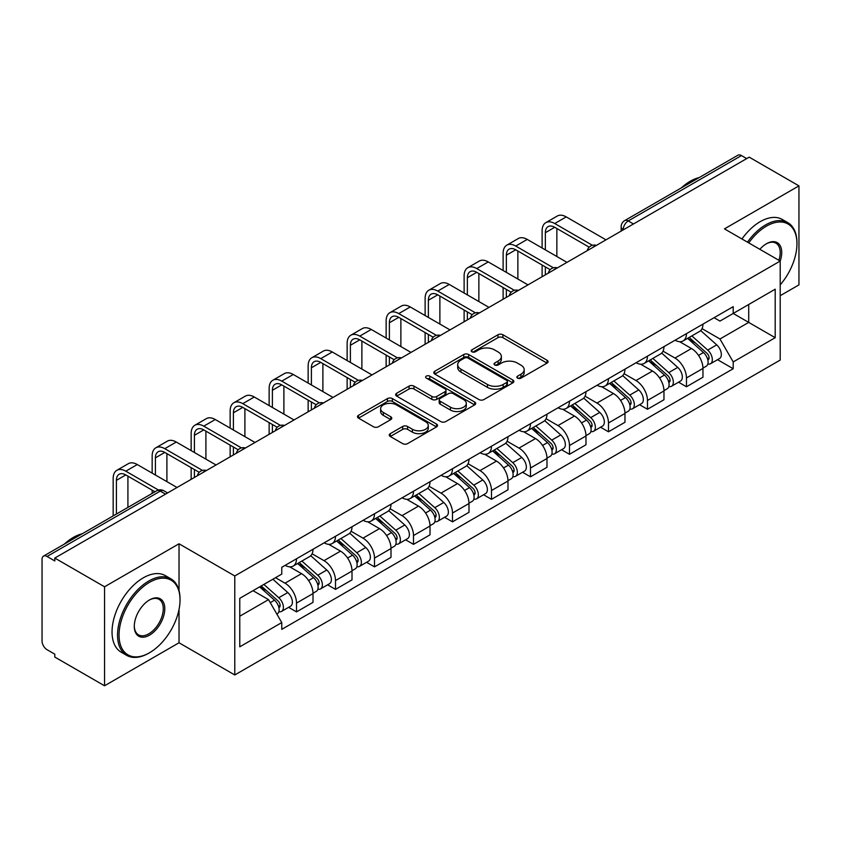 <?xml version="1.0" encoding="UTF-8"?>
<svg xmlns="http://www.w3.org/2000/svg" width="841" height="841" viewBox="0 0 841 841"><rect width="100%" height="100%" fill="white"/><g stroke="black" fill="none" stroke-linecap="round" stroke-linejoin="round"><path stroke-width="1.26" d="M517.562 378.145A2.428 1.398 0 0 0 520.989 378.145L547.06 363.091A3.469 2.008 0 0 0 548.08 361.672A3.469 2.008 0 0 0 547.06 360.263L502.897 334.76A3.469 2.008 0 0 0 497.988 334.76L471.917 349.814A2.428 1.398 0 0 0 471.212 350.802A2.428 1.398 0 0 0 471.917 351.79A2.428 1.398 0 0 0 475.354 351.79L478.729 349.845A11.101 6.413 0 0 1 494.434 349.845L498.114 351.969A11.101 6.413 0 0 1 501.362 356.5A11.101 6.413 0 0 1 498.114 361.041L494.739 362.986A2.428 1.398 0 0 0 494.024 363.974A2.428 1.398 0 0 0 494.739 364.973A2.428 1.398 0 0 0 498.177 364.973L501.551 363.018A11.101 6.413 0 0 1 517.247 363.018L520.926 365.141A11.101 6.413 0 0 1 524.185 369.683A11.101 6.413 0 0 1 520.926 374.213L517.562 376.158A2.428 1.398 0 0 0 516.847 377.146A2.428 1.398 0 0 0 517.562 378.145L517.562 376.158M390.277 433.641A3.469 2.008 0 0 0 389.257 435.049A3.469 2.008 0 0 0 390.277 436.468L402.671 443.627A3.469 2.008 0 0 0 407.58 443.627L436.532 426.913A3.469 2.008 0 0 0 437.541 425.493A3.469 2.008 0 0 0 436.532 424.074L392.358 398.581A3.469 2.008 0 0 0 387.459 398.581L358.508 415.296A3.469 2.008 0 0 0 357.488 416.705A3.469 2.008 0 0 0 358.508 418.124L373.467 426.765A3.469 2.008 0 0 0 378.376 426.765L390.771 419.617A3.469 2.008 0 0 0 391.78 418.198A3.469 2.008 0 0 0 390.771 416.779L383.349 412.489A9.283 5.361 0 0 1 380.626 408.705A9.283 5.361 0 0 1 386.355 403.754A9.283 5.361 0 0 1 396.468 404.92L425.546 421.698A9.283 5.361 0 0 1 428.269 425.493A9.283 5.361 0 0 1 422.539 430.445A9.283 5.361 0 0 1 412.416 429.278L407.58 426.482A3.469 2.008 0 0 0 402.671 426.482L390.277 433.641L390.277 436.468M234.776 575.959L179.028 543.78L104.547 586.787L54.802 558.067L749.205 157.151L798.95 185.872L724.458 228.878L780.206 261.057L234.776 575.959L234.776 674.966L780.206 360.064L780.206 261.057A21.561 12.447 -60 0 0 766.456 243.743L766.456 243.743A21.561 12.447 -60 0 0 759.843 249.304M478.971 399.57A3.469 2.008 0 0 0 483.88 399.57L512.831 382.855A3.469 2.008 0 0 0 513.851 381.436A3.469 2.008 0 0 0 512.831 380.016L468.668 354.524A3.469 2.008 0 0 0 463.759 354.524L434.808 371.238A3.469 2.008 0 0 0 433.798 372.658A3.469 2.008 0 0 0 434.808 374.066L478.971 399.57M427.312 378.671A2.428 1.398 0 0 1 429.783 379.007L429.783 376.127L474.681 402.051A3.469 2.008 0 0 1 475.701 403.459A3.469 2.008 0 0 1 474.681 404.878L445.73 421.593A3.469 2.008 0 0 1 440.821 421.593L396.658 396.1L396.658 393.262A3.469 2.008 0 0 0 395.638 394.681A3.469 2.008 0 0 0 396.658 396.1M396.658 393.262L409.052 386.114A3.469 2.008 0 0 1 413.951 386.114L431.864 396.447A3.469 2.008 0 0 0 436.773 396.447L444.994 391.706A3.469 2.008 0 0 0 446.014 390.287A3.469 2.008 0 0 0 444.994 388.878L426.345 378.103A2.428 1.398 0 0 1 425.63 377.115A2.428 1.398 0 0 1 427.133 375.822A2.428 1.398 0 0 1 429.783 376.127M104.547 586.787L104.547 685.783L54.802 657.063L54.802 654.182L47.054 649.704A7.075 4.079 -120 0 1 42.05 641.052L42.05 559.36A7.075 4.079 -120 0 1 43.511 556.122L156.752 490.755A7.075 4.079 60 0 1 160.284 491.102L47.054 556.479A7.075 4.079 -120 0 0 43.511 556.122M780.206 295.696L798.95 284.878L798.95 185.872M104.547 685.783L179.028 642.776L234.776 674.966M54.802 558.067L54.802 560.947L47.054 556.479M633.473 223.969L628.227 220.941A7.075 4.079 60 0 0 624.684 220.594L737.925 155.217A7.075 4.079 60 0 1 741.457 155.564L628.227 220.941A7.075 4.079 120 0 0 623.223 229.604L623.223 229.887M746.703 158.592L741.457 155.564M686.466 333.656A16.263 9.388 60 0 1 683.092 340.952L699.596 331.428A16.263 9.388 -120 0 0 702.96 324.132M663.055 351.16L674.966 358.045A16.263 9.388 60 0 1 686.466 377.956L702.96 368.432A16.263 9.388 -120 0 0 691.46 348.521L679.654 341.698M702.96 368.432L702.96 377.241L686.466 386.765L678.55 382.192M683.092 340.952A16.263 9.388 60 0 1 675.092 340.216M686.466 377.956L686.466 386.765M647.465 356.163A16.263 9.388 60 0 1 644.101 363.47L660.595 353.935A16.263 9.388 -120 0 0 663.97 346.639M639.559 404.71L647.465 409.273L663.97 399.748L663.97 390.949A16.263 9.388 -120 0 0 652.469 371.028L640.663 364.216M644.101 363.47A16.263 9.388 60 0 1 636.101 362.734M624.054 373.677L635.975 380.553A16.263 9.388 60 0 1 647.465 400.474L647.465 409.273M608.474 378.681A16.263 9.388 60 0 1 605.11 385.977L621.604 376.453A16.263 9.388 -120 0 0 624.968 369.157M600.569 427.217L608.474 431.79L624.968 422.266L624.968 413.457A16.263 9.388 -120 0 0 613.478 393.546L601.662 386.723M605.11 385.977A16.263 9.388 60 0 1 597.099 385.241M585.063 396.185L596.973 403.07A16.263 9.388 60 0 1 608.474 422.981L608.474 431.79M569.483 401.189A16.263 9.388 60 0 1 566.109 408.495L582.613 398.97A16.263 9.388 -120 0 0 585.977 391.664M561.567 449.735L569.483 454.298L585.977 444.773L585.977 435.974A16.263 9.388 -120 0 0 574.477 416.053L562.671 409.241M566.109 408.495A16.263 9.388 60 0 1 558.109 407.759M546.061 418.702L557.982 425.578A16.263 9.388 60 0 1 569.483 445.499L569.483 454.298M530.482 423.706A16.263 9.388 60 0 1 527.118 431.002L543.612 421.478A16.263 9.388 -120 0 0 546.986 414.182M522.576 472.253L530.482 476.815L546.986 467.291L546.986 458.482A16.263 9.388 -120 0 0 535.486 438.571L523.68 431.748M527.118 431.002A16.263 9.388 60 0 1 519.107 430.277M507.07 441.22L518.992 448.095A16.263 9.388 60 0 1 530.482 468.017L530.482 476.815M491.491 446.224A16.263 9.388 60 0 1 488.127 453.52L504.621 443.995A16.263 9.388 -120 0 0 507.985 436.689M483.586 494.76L491.491 499.333L507.985 489.798L507.985 480.999A16.263 9.388 -120 0 0 496.495 461.089L484.679 454.266M488.127 453.52A16.263 9.388 60 0 1 480.116 452.784M468.08 463.727L479.99 470.613A16.263 9.388 60 0 1 491.491 490.524L491.491 499.333M452.5 468.731A16.263 9.388 60 0 1 449.126 476.027L465.63 466.503A16.263 9.388 -120 0 0 468.994 459.207M444.584 517.278L452.5 521.841L468.994 512.316L468.994 503.517A16.263 9.388 -120 0 0 457.493 483.596L445.688 476.784M449.126 476.027A16.263 9.388 60 0 1 441.126 475.302M429.078 486.245L440.999 493.12A16.263 9.388 60 0 1 452.5 513.042L452.5 521.841M413.499 491.249A16.263 9.388 60 0 1 410.135 498.545L426.629 489.02A16.263 9.388 -120 0 0 430.003 481.725M405.593 539.785L413.499 544.358L430.003 534.834L430.003 526.024A16.263 9.388 -120 0 0 418.503 506.114L406.687 499.291M410.135 498.545A16.263 9.388 60 0 1 402.124 497.809M390.087 508.752L401.998 515.638A16.263 9.388 60 0 1 413.499 535.549L413.499 544.358M374.508 513.756A16.263 9.388 60 0 1 371.133 521.063L387.638 511.538A16.263 9.388 -120 0 0 391.002 504.232M366.592 562.303L374.508 566.866L391.002 557.341L391.002 548.542A16.263 9.388 -120 0 0 379.501 528.621L367.696 521.809M371.133 521.063A16.263 9.388 60 0 1 363.133 520.327M351.096 531.27L363.007 538.145A16.263 9.388 60 0 1 374.508 558.067L374.508 566.866M335.506 536.274A16.263 9.388 60 0 1 332.142 543.57L348.637 534.046A16.263 9.388 -120 0 0 352.011 526.75M327.601 584.81L335.506 589.383L352.011 579.859L352.011 571.05A16.263 9.388 -120 0 0 340.51 551.139L328.705 544.316M332.142 543.57A16.263 9.388 60 0 1 324.142 542.834M312.095 553.788L324.016 560.663A16.263 9.388 60 0 1 335.506 580.574L335.506 589.383M296.516 558.781A16.263 9.388 60 0 1 293.152 566.088L309.646 556.563A16.263 9.388 -120 0 0 313.01 549.257M288.61 607.328L296.516 611.891L313.01 602.366L313.01 593.567A16.263 9.388 -120 0 0 301.52 573.646L289.703 566.834M293.152 566.088A16.263 9.388 60 0 1 285.141 565.352M275.522 577.693L285.015 583.181A16.263 9.388 60 0 1 296.516 603.092L296.516 611.891M714.083 317.709L719.959 321.094L775.202 289.199L748.711 304.495L748.711 322.397L719.959 338.997L702.046 328.652M239.769 616.222L268.521 599.633L281.767 622.571L239.769 646.824L239.769 598.329L281.767 574.088L281.767 567.297L733.205 306.66L733.205 313.451L775.202 337.693L733.205 361.935L719.959 338.997M775.202 289.199L775.202 337.693M281.767 622.571L281.767 629.362L733.205 368.726L733.205 361.935M179.028 543.78L179.028 590.571M179.028 609.441L179.028 642.776M268.521 599.633L253.025 590.676M717.552 359.685L733.205 368.726M518.529 378.482L520.926 377.094A11.101 6.413 0 0 0 524.185 372.563L524.185 369.683M501.362 356.5L501.362 359.391A11.101 6.413 0 0 1 498.114 363.922L495.706 365.309M547.018 363.123L502.897 337.651A3.469 2.008 0 0 0 497.988 337.651L472.894 352.137M512.789 382.876L468.668 357.404A3.469 2.008 0 0 0 463.759 357.404L434.86 374.098M506.702 382.424A2.428 1.398 0 0 0 507.407 381.436A2.428 1.398 0 0 0 506.702 380.447L467.932 358.066A2.428 1.398 0 0 0 464.495 358.066L460.942 360.116A11.101 6.413 0 0 0 457.693 364.647A11.101 6.413 0 0 0 460.942 369.178L487.444 384.484A11.101 6.413 0 0 0 503.139 384.484L506.702 382.424L506.702 385.315A2.428 1.398 0 0 0 507.407 384.326L507.407 381.436M457.693 364.647L457.693 367.538A11.101 6.413 0 0 0 460.942 372.069L460.942 369.178M506.702 385.315L503.139 387.365A11.101 6.413 0 0 1 487.444 387.365L460.942 372.069M396.7 396.122L409.052 388.994L409.052 386.114M446.014 390.287L446.014 393.178A3.469 2.008 0 0 1 444.994 394.597L436.773 399.338A3.469 2.008 0 0 1 431.864 399.338L413.951 388.994A3.469 2.008 0 0 0 409.052 388.994M429.783 379.007L474.639 404.91M450.45 407.181A9.283 5.361 0 0 0 460.563 408.348A9.283 5.361 0 0 0 466.292 403.396A9.283 5.361 0 0 0 463.58 399.601L453.331 393.693A3.469 2.008 0 0 0 448.432 393.693L440.211 398.434A3.469 2.008 0 0 0 439.191 399.853A3.469 2.008 0 0 0 440.211 401.273L450.45 407.181L450.45 410.072A9.283 5.361 0 0 0 460.563 411.228A9.283 5.361 0 0 0 466.292 406.277L466.292 403.396M439.191 399.853L439.191 402.734A3.469 2.008 0 0 0 440.211 404.153L440.211 401.273M450.45 410.072L440.211 404.153M428.269 425.493L428.269 428.374A9.283 5.361 0 0 1 422.539 433.325A9.283 5.361 0 0 1 412.416 432.169L407.58 429.373A3.469 2.008 0 0 0 402.671 429.373L390.319 436.5M380.626 408.705L380.626 411.596A9.283 5.361 0 0 0 383.349 415.38L383.349 412.489M390.718 419.638L383.349 415.38M436.479 426.934L392.358 401.462A3.469 2.008 0 0 0 387.459 401.462L358.55 418.156L358.508 415.296M687.591 338.355L703.486 352.537A8.841 5.099 60 0 1 706.261 366.203L702.96 368.106M688.012 338.734L695.496 343.054M689.2 337.43L706.882 353.209A4.247 2.449 60 0 1 708.206 359.769A4.247 2.449 60 0 1 707.817 359.916M691.838 335.906L707.733 350.077A8.841 5.099 60 0 1 710.508 363.743A8.841 5.099 60 0 1 707.838 364.027M700.7 330.587L716.732 344.884A8.841 5.099 60 0 1 719.507 358.55L710.508 363.743M545.357 249.872L545.357 232.705A13.256 7.653 60 0 1 548.101 226.628A13.256 7.653 60 0 1 554.734 227.291L589.173 247.17M605.972 239.843L566.235 216.894A17.85 10.302 -120 0 0 557.31 216.011L545.809 222.655A17.85 10.302 -120 0 0 542.109 230.823L542.109 248M592.4 245.288L554.734 223.538A17.85 10.302 -120 0 0 545.809 222.655M542.109 265.031L542.109 276.721M545.357 274.839L545.357 266.902M556.858 256.516L556.858 228.521M648.6 360.873L664.485 375.044A8.841 5.099 60 0 1 667.26 388.71L663.97 390.613M649.021 361.241L656.495 365.562M650.198 359.948L667.88 375.717A4.247 2.449 60 0 1 669.215 382.277A4.247 2.449 60 0 1 668.826 382.434M652.847 358.413L668.742 372.595A8.841 5.099 60 0 1 671.507 386.261A8.841 5.099 60 0 1 668.847 386.545M661.709 353.094L677.741 367.401A8.841 5.099 60 0 1 680.506 381.068L671.507 386.261M609.599 383.38L625.494 397.562A8.841 5.099 60 0 1 628.269 411.228L624.968 413.131M610.019 383.759L617.504 388.079M611.207 382.455L628.889 398.235A4.247 2.449 60 0 1 630.214 404.794A4.247 2.449 60 0 1 629.835 404.952M613.856 380.931L629.741 395.112A8.841 5.099 60 0 1 632.516 408.779A8.841 5.099 60 0 1 629.846 409.062M622.708 375.612L638.74 389.909A8.841 5.099 60 0 1 641.515 403.575L632.516 408.779M506.366 272.389L506.366 255.212A13.256 7.653 60 0 1 509.11 249.146A13.256 7.653 60 0 1 515.733 249.798L550.172 269.688M566.981 262.36L527.233 239.412A17.85 10.302 -120 0 0 518.308 238.529L506.808 245.162A17.85 10.302 -120 0 0 503.118 253.341L503.118 270.508M553.399 267.795L515.733 246.056A17.85 10.302 -120 0 0 506.808 245.162M503.118 287.538L503.118 299.228M506.366 297.357L506.366 289.42M517.867 279.023L517.867 251.028M467.365 294.907L467.365 277.73A13.256 7.653 60 0 1 470.119 271.664A13.256 7.653 60 0 1 476.742 272.316L511.181 292.195M527.99 284.868L488.243 261.929A17.85 10.302 -120 0 0 479.317 261.046L467.817 267.68A17.85 10.302 -120 0 0 464.116 275.848L464.116 293.025M514.408 290.313L476.742 268.563A17.85 10.302 -120 0 0 467.817 267.68M464.116 310.056L464.116 321.746M467.365 319.864L467.365 311.927M478.865 301.541L478.865 273.546M780.206 284.847A43.133 24.904 120 0 0 796.953 243.743A43.133 24.904 120 0 0 766.456 226.134A43.133 24.904 120 0 0 748.753 242.902M747.46 242.155A44.184 25.514 -60 0 1 765.709 224.841A44.184 25.514 -60 0 1 787.796 222.644A44.184 25.514 -60 0 1 796.953 242.881L796.953 243.743M778.882 260.3A20.499 11.837 120 0 0 775.959 243.165A20.499 11.837 120 0 0 766.077 243.964M681.284 187.911A44.184 25.514 -60 0 1 690.219 181.257A44.184 25.514 -60 0 1 699.144 177.598M741.962 238.981A44.184 25.514 -60 0 1 760.201 221.656A44.184 25.514 -60 0 1 782.298 219.469L787.796 222.644M149.54 582.308A43.133 24.904 120 0 0 119.044 635.134A43.133 24.904 120 0 0 149.54 652.742L148.783 653.173A44.184 25.514 -60 0 1 126.697 655.36A44.184 25.514 -60 0 1 119.916 619.954A44.184 25.514 -60 0 1 148.783 581.015A44.184 25.514 -60 0 1 170.881 578.818A44.184 25.514 -60 0 1 180.027 599.055L180.027 599.917A43.133 24.904 120 0 0 149.54 582.308M149.54 599.917L149.54 599.917A21.561 12.447 -60 0 1 164.783 608.716A21.561 12.447 -60 0 1 149.54 635.134A21.561 12.447 -60 0 1 134.287 626.324A21.561 12.447 -60 0 1 149.54 599.917L149.54 599.917M134.297 625.883A20.499 11.837 120 0 0 138.534 634.85A20.499 11.837 120 0 0 148.783 633.83A20.499 11.837 120 0 0 162.176 615.759A20.499 11.837 120 0 0 159.033 599.339A20.499 11.837 120 0 0 149.151 600.138M64.368 544.085A44.184 25.514 -60 0 1 73.293 537.431A44.184 25.514 -60 0 1 82.229 533.772M126.697 655.36L121.188 652.185A44.184 25.514 -60 0 1 114.418 616.779A44.184 25.514 -60 0 1 143.285 577.841A44.184 25.514 -60 0 1 165.383 575.643L170.881 578.818M148.783 653.173L149.54 652.742A43.133 24.904 120 0 0 180.027 599.917M570.608 405.898L586.503 420.08A8.841 5.099 60 0 1 589.268 433.746L585.977 435.649M571.028 406.277L578.513 410.587M572.206 404.973L589.888 420.752A4.247 2.449 60 0 1 591.223 427.312A4.247 2.449 60 0 1 590.834 427.459M574.855 403.438L590.75 417.62A8.841 5.099 60 0 1 593.525 431.286A8.841 5.099 60 0 1 590.855 431.57M583.717 398.119L599.749 412.426A8.841 5.099 60 0 1 602.524 426.093L593.525 431.286M531.617 428.405L547.502 442.587A8.841 5.099 60 0 1 550.277 456.253L546.976 458.156M532.038 428.784L539.512 433.104M533.215 427.48L550.897 443.26A4.247 2.449 60 0 1 552.232 449.819A4.247 2.449 60 0 1 551.843 449.977M535.864 425.956L551.749 440.137A8.841 5.099 60 0 1 554.524 453.804A8.841 5.099 60 0 1 551.854 454.087M544.726 420.637L560.747 434.944A8.841 5.099 60 0 1 563.523 448.61L554.524 453.804M492.616 450.923L508.511 465.105A8.841 5.099 60 0 1 511.286 478.771L507.985 480.674M493.036 451.302L500.521 455.612M494.224 449.998L511.906 465.777A4.247 2.449 60 0 1 513.231 472.337A4.247 2.449 60 0 1 512.852 472.484M496.863 448.474L512.758 462.645A8.841 5.099 60 0 1 515.533 476.311A8.841 5.099 60 0 1 512.863 476.595M505.725 443.154L521.756 457.451A8.841 5.099 60 0 1 524.532 471.118L515.533 476.311M428.374 317.414L428.374 300.237A13.256 7.653 60 0 1 431.118 294.171A13.256 7.653 60 0 1 437.751 294.834L472.19 314.713M488.989 307.385L449.241 284.437A17.85 10.302 -120 0 0 440.316 283.554L428.826 290.198A17.85 10.302 -120 0 0 425.125 298.366L425.125 315.543M475.417 312.82L437.751 291.081A17.85 10.302 -120 0 0 428.826 290.198M425.125 332.573L425.125 344.263M428.374 342.382L428.374 334.445M439.875 324.058L439.875 296.053M389.383 339.932L389.383 322.755A13.256 7.653 60 0 1 392.127 316.689A13.256 7.653 60 0 1 398.75 317.341L433.189 337.23M449.998 329.903L410.25 306.954A17.85 10.302 -120 0 0 401.325 306.071L389.825 312.705A17.85 10.302 -120 0 0 386.135 320.884L386.135 338.05M436.416 335.338L398.75 313.588A17.85 10.302 -120 0 0 389.825 312.705M386.135 355.081L386.135 366.771M389.383 364.899L389.383 356.962M400.873 346.566L400.873 318.571M350.382 362.439L350.382 345.273A13.256 7.653 60 0 1 353.125 339.196A13.256 7.653 60 0 1 359.759 339.859L394.198 359.738M410.997 352.411L371.259 329.462A17.85 10.302 -120 0 0 362.334 328.579L350.834 335.223A17.85 10.302 -120 0 0 347.133 343.391L347.133 360.568M397.425 357.845L359.759 336.106A17.85 10.302 -120 0 0 350.834 335.223M347.133 377.598L347.133 389.288M350.382 387.407L350.382 379.47M361.882 369.083L361.882 341.089M453.625 473.441L469.509 487.612A8.841 5.099 60 0 1 472.285 501.278L468.994 503.181M454.045 473.809L461.52 478.13M455.223 472.516L472.905 488.285A4.247 2.449 60 0 1 474.24 494.844A4.247 2.449 60 0 1 473.851 495.002M457.872 470.981L473.767 485.162A8.841 5.099 60 0 1 476.542 498.829A8.841 5.099 60 0 1 473.872 499.112M466.734 465.662L482.766 479.969A8.841 5.099 60 0 1 485.541 493.635L476.542 498.829M311.391 384.957L311.391 367.78A13.256 7.653 60 0 1 314.135 361.714A13.256 7.653 60 0 1 320.768 362.366L355.196 382.256M372.006 374.928L332.258 351.98A17.85 10.302 -120 0 0 323.333 351.096L311.832 357.73A17.85 10.302 -120 0 0 308.142 365.909L308.142 383.075M358.424 380.363L320.768 358.623A17.85 10.302 -120 0 0 311.832 357.73M308.142 400.106L308.142 411.796M311.391 409.924L311.391 401.987M322.891 391.591L322.891 363.596M414.624 495.948L430.518 510.13A8.841 5.099 60 0 1 433.294 523.796L429.993 525.699M415.055 496.327L422.529 500.647M416.232 495.023L433.914 510.802A4.247 2.449 60 0 1 435.249 517.362A4.247 2.449 60 0 1 434.86 517.52M418.881 493.499L434.765 507.68A8.841 5.099 60 0 1 437.541 521.346A8.841 5.099 60 0 1 434.871 521.63M427.743 488.179L443.764 502.476A8.841 5.099 60 0 1 446.539 516.143L437.541 521.346M272.389 407.465L272.389 390.298A13.256 7.653 60 0 1 275.144 384.232A13.256 7.653 60 0 1 281.767 384.884L316.205 404.763M333.015 397.436L293.267 374.497A17.85 10.302 -120 0 0 284.342 373.604L272.841 380.248A17.85 10.302 -120 0 0 269.141 388.416L269.141 405.593M319.433 402.881L281.767 381.131A17.85 10.302 -120 0 0 272.841 380.248M269.141 422.624L269.141 434.313M272.389 432.432L272.389 424.495M283.89 414.108L283.89 386.114M375.633 518.466L391.528 532.647A8.841 5.099 60 0 1 394.303 546.303L391.002 548.216M376.053 518.834L383.538 523.155M377.241 517.541L394.923 533.32A4.247 2.449 60 0 1 396.248 539.88A4.247 2.449 60 0 1 395.859 540.027M379.88 516.006L395.775 530.187A8.841 5.099 60 0 1 398.55 543.854A8.841 5.099 60 0 1 395.88 544.138M388.742 510.687L404.773 524.994A8.841 5.099 60 0 1 407.549 538.66L398.55 543.854M233.399 429.982L233.399 412.805A13.256 7.653 60 0 1 236.142 406.739A13.256 7.653 60 0 1 242.776 407.401L277.215 427.281M294.014 419.953L254.276 397.005A17.85 10.302 -120 0 0 245.351 396.122L233.851 402.765A17.85 10.302 -120 0 0 230.15 410.934L230.15 428.111M280.442 425.388L242.776 403.648A17.85 10.302 -120 0 0 233.851 402.765M230.15 445.141L230.15 456.821M233.399 454.949L233.399 447.013M244.899 436.626L244.899 408.621M336.642 540.973L352.526 555.155A8.841 5.099 60 0 1 355.301 568.821L352.001 570.724M337.062 541.352L344.537 545.672M338.24 540.048L355.922 555.827A4.247 2.449 60 0 1 357.257 562.387A4.247 2.449 60 0 1 356.868 562.545M340.889 538.524L356.773 552.705A8.841 5.099 60 0 1 359.549 566.371A8.841 5.099 60 0 1 356.878 566.655M349.751 533.205L365.772 547.512A8.841 5.099 60 0 1 368.547 561.168L359.549 566.371M194.408 452.5L194.408 435.323A13.256 7.653 60 0 1 197.151 429.257A13.256 7.653 60 0 1 203.774 429.909L238.213 449.788M255.023 442.471L215.275 419.522A17.85 10.302 -120 0 0 206.35 418.639L194.849 425.273A17.85 10.302 -120 0 0 191.159 433.451L191.159 450.618M241.441 447.906L203.774 426.156A17.85 10.302 -120 0 0 194.849 425.273M191.159 467.649L191.159 479.338M194.408 477.467L194.408 469.53M205.908 459.133L205.908 431.139M297.64 563.491L313.535 577.672A8.841 5.099 60 0 1 316.311 591.339L313.01 593.241M298.061 563.869L305.546 568.18M299.249 562.566L316.931 578.345A4.247 2.449 60 0 1 318.255 584.905A4.247 2.449 60 0 1 317.877 585.052M301.898 561.042L317.782 575.212A8.841 5.099 60 0 1 320.558 588.879A8.841 5.099 60 0 1 317.887 589.163M310.75 555.722L326.781 570.019A8.841 5.099 60 0 1 329.556 583.686L320.558 588.879M155.406 475.007L155.406 457.84A13.256 7.653 60 0 1 158.161 451.764A13.256 7.653 60 0 1 164.783 452.426L199.222 472.306M216.032 464.978L176.284 442.03A17.85 10.302 -120 0 0 167.359 441.147L155.858 447.79A17.85 10.302 -120 0 0 152.158 455.959L152.158 473.136M202.45 470.413L164.783 448.674A17.85 10.302 -120 0 0 155.858 447.79M152.158 490.166L152.158 493.404M166.907 481.651L166.907 453.646M259.617 586.871L274.534 600.18A8.841 5.099 60 0 1 277.309 613.846L276.878 614.098M259.774 586.787L266.544 590.697M261.225 585.946L277.929 600.852A4.247 2.449 60 0 1 279.265 607.412A4.247 2.449 60 0 1 278.876 607.57M263.874 584.421L278.791 597.73A8.841 5.099 60 0 1 281.567 611.396A8.841 5.099 60 0 1 278.897 611.68M272.873 579.218L287.79 592.537A8.841 5.099 60 0 1 290.565 606.203L281.567 611.396M116.415 514.04L116.415 480.348A13.256 7.653 60 0 1 119.159 474.282A13.256 7.653 60 0 1 125.793 474.934L154.965 491.785M177.031 487.496L137.283 464.547A17.85 10.302 -120 0 0 128.358 463.664L116.867 470.298A17.85 10.302 -120 0 0 113.167 478.476L113.167 515.911M158.455 490.04L125.793 471.181A17.85 10.302 -120 0 0 116.867 470.298M127.916 507.396L127.916 476.164M623.475 229.74L623.223 229.604A7.075 4.079 0 0 1 621.152 226.713L621.152 231.086M335.506 580.574L352.011 571.05M374.508 558.067L391.002 548.542M413.499 535.549L430.003 526.024M452.5 513.042L468.994 503.517M491.491 490.524L507.985 480.999M530.482 468.017L546.986 458.482M569.483 445.499L585.977 435.974M608.474 422.981L624.968 413.457M647.465 400.474L663.97 390.949M296.516 603.092L313.01 593.567M285.015 583.181L301.52 573.646M324.016 560.663L340.51 551.139M363.007 538.145L379.501 528.621M401.998 515.638L418.503 506.114M440.999 493.12L457.493 483.596M479.99 470.613L496.495 461.089M518.992 448.095L535.486 438.571M557.982 425.578L574.477 416.053M596.973 403.07L613.478 393.546M635.975 380.553L652.469 371.028M674.966 358.045L691.46 348.521M595.785 245.73A7.075 4.079 120 0 0 592.663 247.527M556.795 268.237A7.075 4.079 120 0 0 553.672 270.045M517.793 290.755A7.075 4.079 120 0 0 514.681 292.552M478.802 313.262A7.075 4.079 120 0 0 475.68 315.07M439.811 335.78A7.075 4.079 120 0 0 436.689 337.588M400.81 358.298A7.075 4.079 120 0 0 397.688 360.095M361.819 380.805A7.075 4.079 120 0 0 358.697 382.613M322.828 403.323A7.075 4.079 120 0 0 319.706 405.12M283.827 425.83A7.075 4.079 120 0 0 280.705 427.638M244.836 448.348A7.075 4.079 120 0 0 241.714 450.145M205.835 470.865A7.075 4.079 120 0 0 202.713 472.663M165.53 494.13L160.284 491.102A7.075 4.079 120 0 1 163.816 490.755A7.075 7.075 0 0 0 156.752 490.755M520.926 377.094L520.926 374.213M494.739 364.973L494.739 362.986M498.114 363.922L498.114 361.041M471.917 351.79L471.917 349.814M497.988 337.651L497.988 334.76M502.897 337.651L502.897 334.76M547.06 363.091L547.06 360.263M434.808 374.066L434.808 371.238M463.759 357.404L463.759 354.524M468.668 357.404L468.668 354.524M512.831 382.855L512.831 380.016M487.444 387.365L487.444 384.484M503.139 387.365L503.139 384.484M413.951 388.994L413.951 386.114M431.864 399.338L431.864 396.447M436.773 399.338L436.773 396.447M444.994 394.597L444.994 391.706M474.681 404.878L474.681 402.051M402.671 429.373L402.671 426.482M407.58 429.373L407.58 426.482M412.416 432.169L412.416 429.278M390.771 419.617L390.771 416.779M387.459 401.462L387.459 398.581M392.358 401.462L392.358 398.581M436.532 426.913L436.532 424.074M703.486 352.537L698.524 355.396M709.089 357.824L707.491 358.75M716.732 344.884L707.733 350.077M554.734 223.538L566.235 216.894M545.357 232.705L554.734 227.291M664.485 375.044L659.533 377.914M670.088 380.342L668.5 381.257M677.741 367.401L668.742 372.595M625.494 397.562L620.542 400.421M631.097 402.85L629.51 403.775M638.74 389.909L629.741 395.112M515.733 246.056L527.233 239.412M506.366 255.212L515.733 249.809M476.742 268.563L488.243 261.929M467.365 277.73L476.742 272.316M586.503 420.08L581.541 422.939M592.106 425.367L590.508 426.282M599.749 412.426L590.75 417.62M547.502 442.587L542.55 445.446M553.105 447.875L551.517 448.8M560.747 434.944L551.749 440.137M508.511 465.105L503.549 467.964M514.114 470.392L512.516 471.317M521.756 457.451L512.758 462.645M437.751 291.081L449.241 284.437M428.374 300.237L437.751 294.834M398.75 313.588L410.25 306.954M389.383 322.755L398.75 317.341M359.759 336.106L371.259 329.462M350.382 345.273L359.759 339.859M469.509 487.612L464.558 490.471M475.123 492.91L473.525 493.825M482.766 479.969L473.767 485.162M320.768 358.623L332.258 351.98M311.391 367.78L320.768 362.366M430.518 510.13L425.567 512.989M436.122 515.417L434.534 516.342M443.764 502.476L434.765 507.68M281.767 381.131L293.267 374.497M272.389 390.298L281.767 384.884M391.528 532.647L386.566 535.507M397.131 537.935L395.533 538.85M404.773 524.994L395.775 530.187M242.776 403.648L254.276 397.005M233.399 412.805L242.776 407.401M352.526 555.155L347.575 558.014M358.129 560.442L356.542 561.368M365.772 547.512L356.773 552.705M203.774 426.156L215.275 419.522M194.408 435.323L203.774 429.909M313.535 577.672L308.584 580.532M319.138 582.96L317.541 583.875M326.781 570.019L317.782 575.212M164.783 448.674L176.284 442.03M155.406 457.84L164.783 452.426M274.534 600.18L270.266 602.65M280.148 605.478L278.55 606.393M287.79 592.537L278.791 597.73M125.793 471.181L137.283 464.547M116.415 480.348L125.793 474.934M596.385 245.383A7.075 7.075 0 0 0 587.312 250.618M557.394 267.89A7.075 7.075 0 0 0 548.321 273.136M518.403 290.408A7.075 7.075 0 0 0 509.331 295.643M479.402 312.926A7.075 7.075 0 0 0 470.329 318.161M440.411 335.433A7.075 7.075 0 0 0 431.338 340.668M401.409 357.951A7.075 7.075 0 0 0 392.348 363.186M362.418 380.458A7.075 7.075 0 0 0 353.346 385.704M323.428 402.976A7.075 7.075 0 0 0 314.355 408.211M284.426 425.483A7.075 7.075 0 0 0 275.354 430.729M245.435 448.001A7.075 7.075 0 0 0 236.363 453.236M206.444 470.518A7.075 7.075 0 0 0 197.372 475.754M167.601 492.931L163.816 490.755M624.684 220.594A7.075 7.075 0 0 0 621.152 226.713"/></g></svg>
